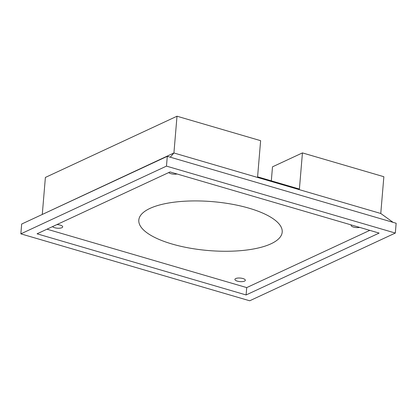 <?xml version="1.0" encoding="UTF-8"?>
<svg xmlns="http://www.w3.org/2000/svg" width="417" height="417" viewBox="0 0 417 417"><rect width="100%" height="100%" fill="white"/><g stroke="black" fill="none" stroke-linecap="round" stroke-linejoin="round"><path stroke-width="0.63" d="M56.874 224.596A5.233 1.783 4.8 0 1 60.277 225.117A5.233 1.783 4.8 0 1 62.691 226.853A5.233 1.783 4.8 0 1 58.234 228.245A5.233 1.783 4.8 0 1 52.526 226.619M359.689 227.406A5.233 1.783 4.8 0 1 354.064 227.229A5.233 1.783 4.8 0 1 351.119 225.347A5.233 1.783 4.8 0 1 351.296 224.951M177.048 173.988A5.233 1.783 4.8 0 1 168.744 172.565M242.918 278.535A5.233 1.783 4.8 0 1 245.332 280.276A5.233 1.783 4.8 0 1 239.968 281.616A5.233 1.783 4.8 0 1 234.907 279.4A5.233 1.783 4.8 0 1 237.674 278.071A5.233 1.783 4.8 0 1 242.918 278.535M299.401 189.057L257.591 176.829L260.625 140.675L177.006 116.218L173.92 152.982L380.768 213.483L383.859 176.719L302.44 152.903L299.401 189.057M271.321 180.842L272.499 166.831L302.44 152.903M172.002 244.002A71.948 24.535 4.8 0 1 138.809 220.072A71.948 24.535 4.8 0 1 227.088 203.381A71.948 24.535 4.8 0 1 282.205 232.113A71.948 24.535 4.8 0 1 244.122 250.325A71.948 24.535 4.8 0 1 172.002 244.002M40.908 215.099L173.92 152.982L170.261 157.183M42.299 214.197L45.385 177.433L177.006 116.218M380.768 213.483L393.106 222.36M20.85 233.848L21.674 224.044L167.295 156.318L396.15 223.251L395.326 233.056L166.472 166.122L20.85 233.848L249.705 300.782L395.326 233.056M46.996 229.188L246.723 287.6L246.103 294.955L37.056 233.812L170.073 171.945L379.126 233.087L246.103 294.955M246.723 287.6L369.796 230.361M166.472 166.122L167.295 156.318"/></g></svg>
